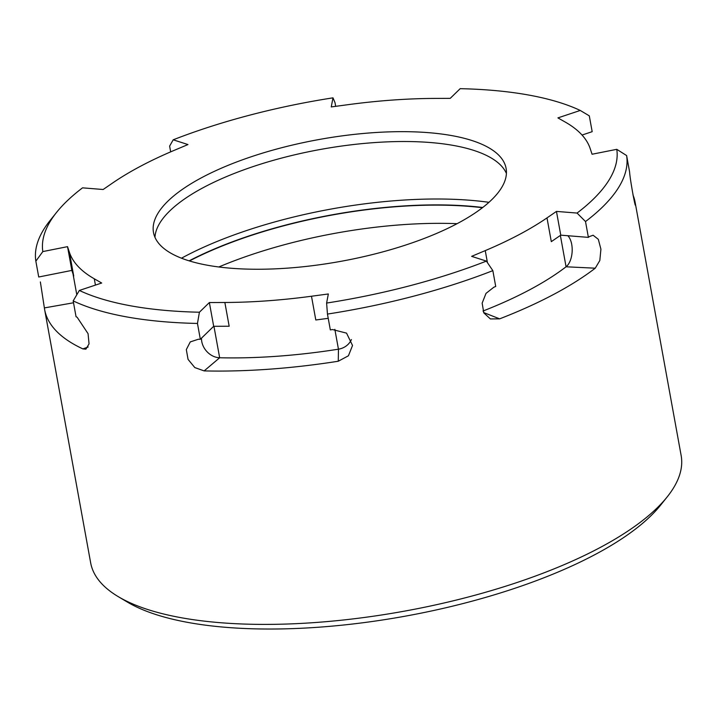 <?xml version="1.0" encoding="UTF-8"?>
<svg xmlns="http://www.w3.org/2000/svg" width="717" height="717" viewBox="0 0 717 717"><rect width="100%" height="100%" fill="white"/><g stroke="black" fill="none" stroke-linecap="round" stroke-linejoin="round"><path stroke-width="1.08" d="M634.993 203.888L635.37 203.825C636.042 212.429 629.947 178.9 629.616 172.161A300.082 103.615 -10.3 0 0 629.499 171.399L626.622 155.562L616.772 149.324L592.063 154.245L590.19 148.58A265.783 91.776 -10.3 0 0 565.31 122.105L557.907 117.893L580.25 110.454A291.505 100.658 -10.3 0 0 460.18 88.675L450.231 98.354L434.735 98.417A265.783 91.776 -10.3 0 0 348.112 104.664L331.254 106.932L332.993 97.844A291.505 100.658 -10.3 0 0 173.209 139.806L187.962 144.565L174.348 150.292A265.783 91.776 -10.3 0 0 112.596 183.014L103.14 189.503L82.536 187.845A291.505 100.658 -10.3 0 0 56.491 212.483A291.505 100.658 -10.3 0 0 42.823 251.577L67.532 246.657L69.415 252.33A265.783 91.776 -10.3 0 0 94.285 278.796L101.689 283.018L79.345 290.448L73.179 300.898A300.082 103.615 -10.3 0 0 126.452 316.869A300.082 103.615 -10.3 0 0 197.462 323.448L199.416 312.227L209.364 302.547L224.86 302.484A265.783 91.776 -10.3 0 0 311.483 296.238L328.341 293.97L326.611 303.058A291.505 100.658 -10.3 0 0 486.386 261.105L471.634 256.345L485.248 250.609A265.783 91.776 -10.3 0 0 546.999 217.896L556.455 211.407L577.06 213.066A291.505 100.658 -10.3 0 0 616.772 149.324M580.25 110.454L589.293 115.84L592.179 131.677L582.034 135.047M483.643 312.549L499.641 318.85L490.383 318.931L483.805 312.872L482.147 303.139L486.018 293.37L493.888 287.185A300.082 103.615 -10.3 0 0 495.725 286.477L492.848 270.641L486.386 261.105M577.06 213.066L585.511 221.544A300.082 103.615 -10.3 0 0 626.622 155.562M326.611 303.058L327.454 314.073A300.082 103.615 -10.3 0 0 492.848 270.641M67.532 246.657L71.843 270.408L38.727 277.004L35.85 261.176L42.823 251.577M73.519 302.78L44.373 307.916A300.082 103.615 -10.3 0 0 44.624 309.529A300.082 103.615 -10.3 0 0 82.885 348.901L85.906 349.161L89.051 343.873L88.066 333.683L77.131 317.237A300.082 103.615 -10.3 0 1 76.056 316.735L73.179 300.898M71.843 270.408L73.726 276.081L69.415 252.33M56.491 212.483L49.885 220.755A300.082 103.615 -10.3 0 0 35.85 261.176M351.411 339.553A17.145 16.052 0.9 0 1 338.451 349.188A265.783 91.776 169.7 0 1 219.662 357.756L204.148 370.904L194.809 367.57L188.06 359.387L186.321 349.591L190.265 341.919L198.394 339.231A300.082 103.615 -10.3 0 0 200.339 339.275L213.684 326.298L229.171 326.235L224.86 302.484M200.339 339.275L197.462 323.448M213.684 326.298L209.364 302.547M213.944 326.298L219.662 357.756A17.145 13.811 49.7 0 1 201.495 338.155M327.454 314.073L330.331 329.901A300.082 103.615 -10.3 0 0 332.518 329.56L346.544 333.127L352.531 345.486L348.426 355.784L338.272 361.234L338.451 349.188L334.848 329.345M635.396 204.874L635.37 203.825A300.082 103.615 -10.3 0 0 635.11 202.212L681.15 455.546A300.082 103.615 169.7 0 1 667.258 496.818L660.653 505.091A291.505 100.658 169.7 0 1 405.347 616.154A291.505 100.658 169.7 0 1 127.276 602.02L118.188 596.607A300.082 103.615 169.7 0 1 90.665 562.854L44.624 309.529M170.673 151.861L169.624 146.098L173.209 139.806M335.681 106.34L335.018 102.665L332.993 97.844M635.11 202.212A300.082 103.615 -10.3 0 0 632.986 194.943M546.999 217.896L551.31 241.647L560.766 235.158L588.388 237.372L585.511 221.544M588.388 237.372A300.082 103.615 -10.3 0 0 589.499 236.529L593.129 235.239L598.319 239.317L600.918 249.193L599.824 260.513L595.253 268.194L566.072 266.787A265.783 91.776 169.7 0 1 482.989 311.035M499.641 318.85A300.082 103.615 -10.3 0 0 595.253 268.194M204.148 370.904A300.082 103.615 -10.3 0 0 338.272 361.234M667.258 496.818A300.082 103.615 169.7 0 1 181.123 617.704A300.082 103.615 169.7 0 1 118.188 596.607M44.373 307.916L40.367 281.942M79.345 290.448A291.505 100.658 -10.3 0 0 199.416 312.227M207.509 265.245A179.187 61.877 169.7 0 1 153.492 232.496A179.187 61.877 169.7 0 1 318.733 139.573A179.187 61.877 169.7 0 1 506.103 168.414A179.187 61.877 169.7 0 1 404.146 245.537A179.187 61.877 169.7 0 1 207.509 265.245M457.087 223.677A222.915 76.97 -10.3 0 0 218.819 266.975M154.971 237.318A179.187 61.877 169.7 0 1 156.96 228.687A179.187 61.877 169.7 0 1 320.526 149.432A179.187 61.877 169.7 0 1 501.515 166.075A179.187 61.877 169.7 0 1 506.417 173.451M482.424 207.715A222.915 76.97 -10.3 0 0 189.485 260.952M560.766 235.158L556.455 211.407M567.837 235.723A17.145 8.971 -87.2 0 1 572.139 251.676A17.145 8.971 -87.2 0 1 566.072 266.787L560.371 235.427M311.483 296.238L315.803 319.988L328.225 318.321M95.433 285.097L94.285 278.796M82.885 348.901L88.137 347.001M181.482 258.192A226.482 78.207 169.7 0 1 488.949 202.311M189.118 260.845A223.516 77.176 169.7 0 1 482.729 207.482M487.435 262.646L485.248 250.609M73.017 273.93L76.8 294.768"/></g></svg>

